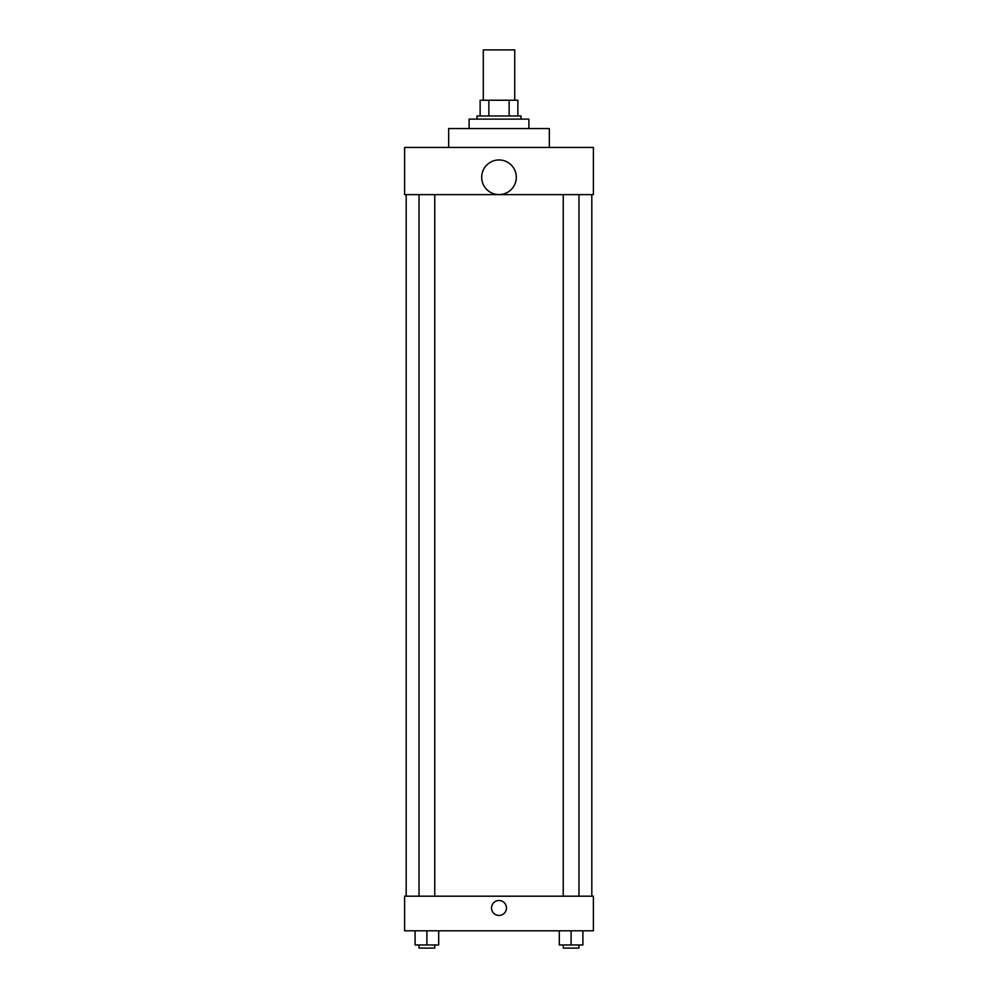 <?xml version="1.0" encoding="UTF-8"?>
<svg xmlns="http://www.w3.org/2000/svg" width="998" height="998" viewBox="0 0 998 998"><rect width="100%" height="100%" fill="white"/><g stroke="black" fill="none" stroke-linecap="round" stroke-linejoin="round"><path stroke-width="1.5" d="M514.731 100.237L514.731 49.9L483.269 49.9L483.269 100.237M488.858 115.968L488.858 100.237L480.125 100.237L480.125 115.968L480.125 100.237M488.858 100.237L517.875 100.237L517.875 115.968M509.142 115.968L509.142 100.237M476.982 119.111L476.982 115.968L521.018 115.968L521.018 119.111M528.89 128.555L528.89 119.111L469.11 119.111L469.11 128.555M549.337 147.43L549.337 128.555L448.663 128.555L448.663 147.43M404.614 147.43L593.386 147.43L593.386 194.622L404.614 194.622L404.614 147.43M481.697 177.27A17.303 17.303 0 0 0 507.658 192.252A17.303 17.303 0 0 0 507.658 162.275A17.303 17.303 0 0 0 481.697 177.27M406.186 896.192L406.186 194.622M563.246 194.622L563.246 896.192M419.023 896.192L419.023 194.622M404.614 896.192L593.386 896.192L593.386 930.797L404.614 930.797L404.614 896.192M499 915.453A7.473 7.473 0 0 1 492.525 904.25A7.473 7.473 0 0 1 505.475 904.25A7.473 7.473 0 0 1 499 915.453M559.304 930.797L559.304 944.956L582.907 944.956L582.907 930.797L582.907 944.956M571.106 944.956L571.106 930.797M578.977 944.956L578.977 948.1L563.246 948.1L563.246 944.956M415.093 930.797L415.093 944.956L438.696 944.956L438.696 930.797L438.696 944.956M426.894 944.956L426.894 930.797M434.754 944.956L434.754 948.1L419.023 948.1L419.023 944.956M591.814 896.192L591.814 194.622M578.977 194.622L578.977 896.192M434.754 896.192L434.754 194.622"/></g></svg>
